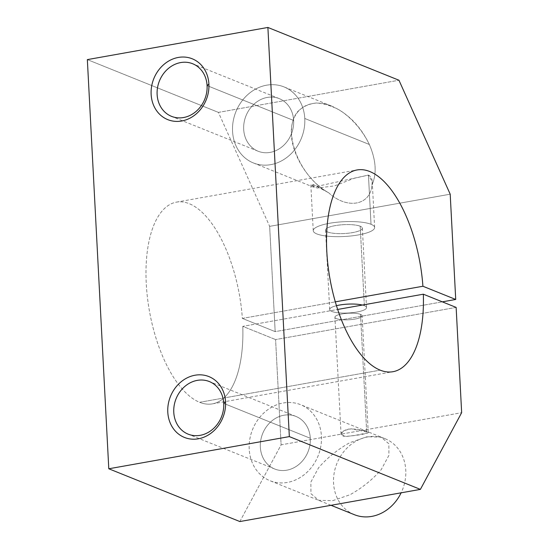 <?xml version="1.0" encoding="UTF-8"?>
<svg xmlns="http://www.w3.org/2000/svg" width="549" height="549" viewBox="0 0 549 549"><rect width="100%" height="100%" fill="white"/><g stroke="black" fill="none" stroke-linecap="round" stroke-linejoin="round"><path stroke-width="0.41" stroke-dasharray="2.75 2.06" d="M242.788 326.36A102.457 45.718 -100.1 0 1 212.408 403.872A102.457 45.718 -100.1 0 1 199.637 402.307L380.183 370.15L199.637 402.307A102.457 45.718 -100.1 0 1 147.407 297.256A102.457 45.718 -100.1 0 1 176.462 202.128A102.457 45.718 -100.1 0 1 242.37 318.413L275.173 331.623L442.329 301.847L275.173 331.623L269.655 226.353L218.406 112.394L398.951 80.229L218.406 112.394L87.346 59.615L218.406 112.394L269.655 226.353L450.201 194.188L269.655 226.353L275.173 331.623L242.37 318.413L335.315 301.854L242.37 318.413A102.457 45.718 79.9 0 0 187.95 203.205A102.457 45.718 79.9 0 0 146.329 284.924A102.457 45.718 79.9 0 0 199.637 402.307A102.457 45.718 79.9 0 0 242.788 326.36L337.669 309.458L242.788 326.36L275.591 339.57L242.788 326.36M328.652 192.768C347.071 209.697 370.403 205.539 371.982 185.047C376.957 173.69 376.072 160.171 369.347 144.483C362.635 130.635 352.17 118.44 340.119 110.424C331.939 105.936 323.985 103.466 316.265 103.006C308.984 103.782 302.89 106.554 297.983 111.323C281.301 130.086 298.828 176.627 328.652 192.768C307.454 181.026 290.442 152.773 291.313 130.751C291.931 108.606 310.281 97.358 331.582 106.067C347.922 113.293 360.508 126.098 369.347 144.483L304.777 118.481A40.983 35.328 -68.1 0 0 283.977 86.9A40.983 35.328 -68.1 0 0 235.898 111.722A40.983 35.328 -68.1 0 0 253.364 162.936A40.983 35.328 -68.1 0 0 304.777 118.481L369.347 144.483C376.072 160.171 376.957 173.69 371.982 185.047C372.86 180.257 371.68 176.943 368.441 175.083L313.479 187.14L312.628 184.217L328.652 192.768L315.689 185.37L310.837 184.869L317.233 188.053L334.588 185.871L353.981 178.343L368.441 175.083L372.229 181.657L371.982 185.047C370.403 205.539 347.071 209.697 328.652 192.768M364.351 305.663A18.44 4.44 -3 0 1 357.804 311.859A18.44 4.44 -3 0 1 333.106 311.88A18.44 4.44 -3 0 1 336.462 305.69A18.44 4.44 177 0 0 329.681 309.526A18.44 4.44 177 0 0 348.334 312.992A18.44 4.44 177 0 0 366.519 307.591A18.44 4.44 177 0 0 364.351 305.663A18.44 4.44 177 0 0 362.402 305.052A18.44 4.44 -3 0 1 364.351 305.663L360.185 226.215A18.44 4.44 -3 0 1 362.354 228.144A18.44 4.44 -3 0 1 344.168 233.545A18.44 4.44 -3 0 1 325.523 230.072A18.44 4.44 -3 0 1 339.351 225.028A18.44 4.44 -3 0 1 360.185 226.215L364.351 305.663M456.137 307.406L275.591 339.57L456.137 307.406M360.515 314.364A13.622 3.28 177 0 0 336.969 315.339A13.622 3.28 177 0 0 348.066 319.806A13.622 3.28 177 0 0 360.515 314.364A13.622 3.28 -3 0 1 362.12 315.792A13.622 3.28 -3 0 1 348.69 319.779A13.622 3.28 -3 0 1 334.917 317.212A13.622 3.28 -3 0 1 345.129 313.493A13.622 3.28 -3 0 1 360.515 314.364L366.67 431.823C375.564 432.55 350.056 437.093 342.672 436.098C339.44 433.635 341.265 431.308 348.148 429.126C355.862 428.707 362.031 429.613 366.67 431.823L351.182 428.81L343.749 430.636L341.046 434.184L345.197 436.572L354.75 435.446L368.249 432.756L366.67 431.823L360.515 314.364M354.359 514.688A40.983 35.328 111.9 0 1 336.901 463.48A40.983 35.328 111.9 0 1 384.973 438.658A40.983 35.328 111.9 0 1 405.773 470.239A40.983 35.328 111.9 0 1 401.134 492.817M321.433 436.277A40.983 35.328 111.9 0 1 270.019 480.725A40.983 35.328 111.9 0 1 252.554 429.517A40.983 35.328 111.9 0 1 300.632 404.695A40.983 35.328 111.9 0 1 321.433 436.277A40.983 35.328 111.9 0 1 269.072 480.327A40.983 35.328 111.9 0 1 265.469 411.524A40.983 35.328 111.9 0 1 321.433 436.277M239.851 521.55L281.109 444.841L461.654 412.676L281.109 444.841L275.591 339.57L281.109 444.841L239.851 521.55M332.701 500.674L350.07 494.718C362.271 487.862 372.675 479.476 381.267 469.553L388.918 455.327L388.843 443.75L381.047 437.121L367.082 436.75L349.713 442.707C337.505 449.556 327.108 457.948 318.509 467.872L310.864 482.097L310.94 493.668L318.736 500.297L332.701 500.674M304.777 118.481A40.983 35.328 111.9 0 1 252.416 162.538A40.983 35.328 111.9 0 1 248.814 93.728A40.983 35.328 111.9 0 1 304.777 118.481M293.646 120.464A28.349 24.437 -68.1 0 0 254.935 103.342A28.349 24.437 -68.1 0 0 257.426 150.941A28.349 24.437 -68.1 0 0 293.646 120.464A28.349 24.437 111.9 0 1 258.078 151.215A28.349 24.437 111.9 0 1 246 115.791A28.349 24.437 111.9 0 1 279.263 98.621A28.349 24.437 111.9 0 1 293.646 120.464L207.083 85.603L293.646 120.464M310.302 438.26A28.349 24.437 -68.1 0 0 271.59 421.138A28.349 24.437 -68.1 0 0 274.081 468.736A28.349 24.437 -68.1 0 0 310.302 438.26A28.349 24.437 111.9 0 1 274.733 469.011A28.349 24.437 111.9 0 1 262.655 433.58A28.349 24.437 111.9 0 1 295.918 416.41A28.349 24.437 111.9 0 1 310.302 438.26L223.731 403.398L310.302 438.26M371.021 224.287A30.737 7.398 177 0 0 336.297 222.311A30.737 7.398 177 0 0 313.239 230.717A30.737 7.398 177 0 0 344.326 236.495A30.737 7.398 177 0 0 374.631 227.499A30.737 7.398 177 0 0 371.021 224.287L368.441 175.083L371.021 224.287A30.737 7.398 -3 0 1 342.912 236.564A30.737 7.398 -3 0 1 317.878 226.483A30.737 7.398 -3 0 1 371.021 224.287M360.185 226.215A18.44 4.44 177 0 0 328.302 227.533A18.44 4.44 177 0 0 343.324 233.579A18.44 4.44 177 0 0 360.185 226.215M212.408 403.872L392.947 371.707M331.582 106.067L283.977 86.9M253.364 162.936L313.479 187.14M331.047 505.306L270.019 480.725M384.973 438.658L300.632 404.695M176.462 202.128L357.008 169.964M258.078 151.215L171.514 116.354M279.263 98.621L192.692 63.759M274.733 469.011L188.163 434.149M295.918 416.41L209.347 381.548M341.046 434.184L334.917 317.212M368.249 432.756L362.12 315.792M329.681 309.526L325.523 230.072M366.519 307.591L362.354 228.144M313.239 230.717L310.837 184.869M374.631 227.499L372.229 181.657"/><path stroke-width="0.82" d="M380.183 370.15A102.457 45.718 79.9 0 0 392.947 371.707A102.457 45.718 79.9 0 0 423.334 294.195L337.669 309.458L423.334 294.195L456.137 307.406L461.654 412.676L420.39 489.385L239.851 521.55L420.39 489.385L289.337 436.606L267.891 27.45L87.346 59.615L108.791 468.771L289.337 436.606L108.791 468.771L239.851 521.55L108.791 468.771L87.346 59.615L267.891 27.45L398.951 80.229L450.201 194.188L455.718 299.459L422.915 286.249L335.315 301.854L422.915 286.249A102.457 45.718 79.9 0 0 357.008 169.964A102.457 45.718 79.9 0 0 327.952 265.092A102.457 45.718 79.9 0 0 380.183 370.15A102.457 45.718 -100.1 0 1 326.868 252.76A102.457 45.718 -100.1 0 1 368.489 171.041A102.457 45.718 -100.1 0 1 422.915 286.249L455.718 299.459L442.329 301.847L455.718 299.459L450.201 194.188L398.951 80.229L267.891 27.45L289.337 436.606L420.39 489.385L461.654 412.676L456.137 307.406L423.334 294.195A102.457 45.718 -100.1 0 1 380.183 370.15M336.462 305.69A18.44 4.44 -3 0 1 362.402 305.052A18.44 4.44 177 0 0 336.462 305.69M401.134 492.817A40.983 35.328 111.9 0 1 354.359 514.688L331.047 505.306M208.901 84.066A32.789 28.26 111.9 0 1 167.013 119.311A32.789 28.26 111.9 0 1 164.13 64.267A32.789 28.26 111.9 0 1 208.901 84.066A32.789 28.26 -68.1 0 0 164.13 64.267A32.789 28.26 -68.1 0 0 167.013 119.311A32.789 28.26 -68.1 0 0 208.901 84.066L207.083 85.603A28.349 24.437 -68.1 0 0 192.692 63.759A28.349 24.437 -68.1 0 0 159.436 80.929A28.349 24.437 -68.1 0 0 171.514 116.354A28.349 24.437 -68.1 0 0 207.083 85.603A28.349 24.437 111.9 0 1 170.863 116.079A28.349 24.437 111.9 0 1 168.365 68.481A28.349 24.437 111.9 0 1 207.083 85.603L208.901 84.066M225.557 401.861A32.789 28.26 111.9 0 1 183.668 437.107A32.789 28.26 111.9 0 1 180.786 382.063A32.789 28.26 111.9 0 1 225.557 401.861A32.789 28.26 -68.1 0 0 180.786 382.063A32.789 28.26 -68.1 0 0 183.668 437.107A32.789 28.26 -68.1 0 0 225.557 401.861L223.731 403.398A28.349 24.437 -68.1 0 0 209.347 381.548A28.349 24.437 -68.1 0 0 176.085 398.718A28.349 24.437 -68.1 0 0 188.163 434.149A28.349 24.437 -68.1 0 0 223.731 403.398A28.349 24.437 111.9 0 1 187.511 433.875A28.349 24.437 111.9 0 1 185.02 386.276A28.349 24.437 111.9 0 1 223.731 403.398L225.557 401.861"/></g></svg>
